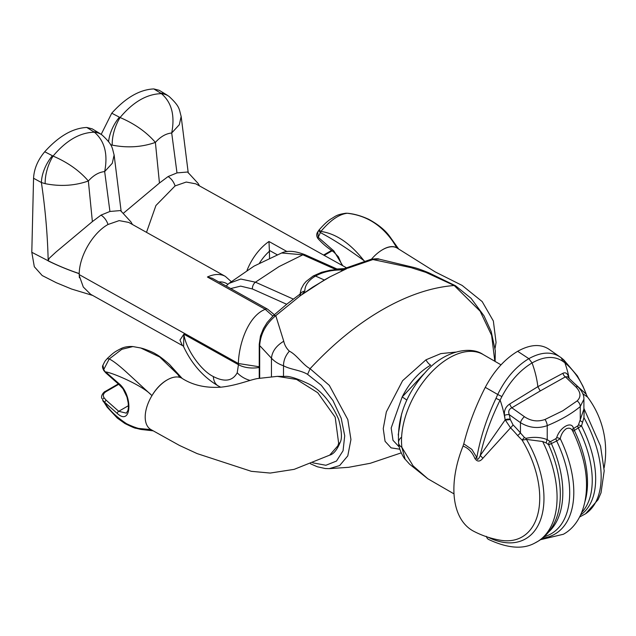<?xml version="1.0" encoding="UTF-8"?>
<svg xmlns="http://www.w3.org/2000/svg" width="636" height="636" viewBox="0 0 636 636"><rect width="100%" height="100%" fill="white"/><g stroke="black" fill="none" stroke-linecap="round" stroke-linejoin="round"><path stroke-width="0.95" d="M406.794 400.076A5.637 0.58 -145.8 0 0 402.159 396.999L423.791 373.928M399.877 449.231L391.092 447.863L385.066 441.305L383.238 428.608L386.346 411.905L402.612 380.686L425.993 359.801A8.451 4.881 -120 0 0 430.691 365.151C419.021 371.917 409.505 382.53 402.159 396.999L391.18 428.004L392.992 440.311L399.289 447.021M300.033 294.102L301.218 288.887L303.634 284.411L306.019 281.525L313.174 276.008L315.504 276.056A782.511 451.783 60 0 1 324.328 279.999L300.597 295.502L275.77 315.647L283.751 341.238C284.594 345.078 286.462 348.385 289.364 351.167C296.678 354.753 302.72 364.714 310.074 368.705L329.321 385.376L347.812 419.577L350.945 439.548L347.781 455.877L339.632 465.56L329.257 468.645L348.568 467.325L370.279 463.286L401.221 452.872M226.178 286.033L228.904 283.425L240.782 279.037L255.441 282.185L293.291 299.087M324.328 279.999L330.171 276.732L312.65 287.178L300.597 295.502C300.12 293.538 299.914 293.609 299.985 295.7M312.753 462.817L325.894 465.274L336.484 461.052L343.066 450.749L344.712 435.795L341.198 418.265L332.994 400.593L321.26 385.257L307.609 374.373C300.391 369.993 290.421 369.603 283.505 365.756C278.6 364.102 274.577 361.574 271.453 358.195L259.679 345.563C260.474 333.964 265.832 323.994 275.77 315.647L273.464 315.488L267.2 322.468L263.455 328.55L260.474 335.999L259.234 344.291L259.234 378.205M286.677 304.27L252.42 288.975L240.662 286.12L230.693 288.561M283.505 376.329L283.505 365.756C283.529 360.485 285.485 355.627 289.364 351.167M271.453 376.766L271.453 358.195C272.168 351.39 276.27 345.738 283.751 341.238M259.679 378.126L259.679 345.563L259.234 344.291M346.676 268.686L330.179 276.732L346.676 268.686L341.453 269.934C331.356 269.99 322.706 272.033 315.504 276.056C308.476 280.245 304.914 285.262 304.803 291.097L301.997 294.484M304.803 291.097A5.637 4.619 178.7 0 0 300.224 294.365M401.642 413.758L398.216 435.032M455.63 352.106L440.828 353.608L425.993 359.801M370.86 259.353C375.86 258.645 378.666 258.59 379.279 259.17L370.86 259.353L344.163 268.662L348.075 268.09L372.927 259.552L411.158 267.677L425.858 272.367L454.191 285.5L480.132 311.187L491.636 335.387L494.824 361.264M228.904 283.425L254.05 266.11L281.621 252.993L302.863 254.805L335.848 269.537M344.163 268.662L343.742 268.869M379.279 259.17L412.995 267.255C416.58 268.058 421.954 269.958 429.117 272.947L425.858 272.367M412.995 267.255L411.158 267.677M341.453 269.934L341.54 270.92M123.789 212.917L159.453 183.033L168.095 176.554C171.307 178.629 173.644 181.745 175.107 185.911L186.237 182.047L195.785 183.836L346.35 267.732M336.985 268.988L344.243 268.63M247.038 270.356A41.435 24.335 -60.9 0 1 268.964 241.505L269.425 251.244A35.799 21.028 119.1 0 0 259.512 263.073M269.529 258.081L269.425 251.244M175.107 185.911L155.923 205.523L146.495 232.347M168.095 176.554L176.991 172.905L171.704 132.996C165.917 133.568 160.479 136.708 155.391 142.416L159.453 183.033M160.892 93.261L153.801 88.929L159.215 90.296L166.775 94.875A28.183 16.751 -57.9 0 0 160.892 93.261L161.425 93.651C171.664 102.404 175.091 115.521 171.704 132.996L179.328 124.696L181.157 116.42L188.256 172.992M153.801 88.929C139.769 89.541 125.753 97.634 111.745 113.208L120.077 117.525C133.139 101.919 146.924 93.969 161.425 93.651A28.183 19.891 -53.1 0 1 169.2 96.545L169.2 96.545C180.123 106.816 178.947 108.756 181.157 116.42M111.745 113.208L101.18 134.379M112.198 145.111A28.183 14.024 108.7 0 1 120.077 117.525C134.681 123.758 146.455 132.057 155.391 142.416C141.756 147.202 127.359 148.101 112.198 145.111L110.545 144.674M199.545 185.935L198.011 183.327L187.612 172.014L176.991 172.905M119.345 117.255A28.183 15.566 118.5 0 0 108.589 141.621M108.033 224.484C92.967 232.768 79.468 255.751 79.222 273.567A205.547 116.73 179.2 0 1 78.419 273.297A205.547 116.73 179.2 0 1 48.503 260.935A225.43 128.019 179.2 0 1 48.002 260.688L49.306 258.216L55.968 252.055L92.379 221.598L101.029 215.111C104.232 217.194 106.57 220.318 108.033 224.484L119.163 220.613L128.711 222.409L225.343 276.382A41.435 24.311 119.2 0 0 207.423 277.01L212.233 278.25L267.613 309.183L274.347 314.701M207.423 277.01L265.172 309.263L262.35 310.678C246.951 319.367 238.723 345.563 238.381 363.514L238.452 364.682L183.868 334.194L179.964 340.077L182.317 345.412M79.222 273.567L79.397 277.741L79.293 275.786L83.3 287.043L90.63 294.293L183.176 345.984M44.735 151.75L53.066 156.082C66.216 140.437 79.993 132.479 94.414 132.209L86.782 127.47C72.79 128.082 58.766 136.176 44.735 151.75C37.794 160.034 34.066 168.866 33.557 178.239L31.8 252.293L34.312 266.73L42.191 275.539L56.302 282.718L71.566 289.03L92.697 295.446M48.002 260.688L48.177 260.895A225.43 128.019 179.2 0 0 79.222 273.695M79.11 274.553L238.381 363.514L259.234 366.765M92.379 221.598L88.356 180.998C93.42 175.305 98.858 172.165 104.67 171.577L109.925 211.47L101.029 215.111M79.246 275.475A41.435 24.311 119.2 0 0 79.262 275.77L79.397 277.741M86.782 127.47L92.204 128.846L99.757 133.433A28.183 16.735 -57.8 0 0 93.882 131.819M45.164 183.661A28.183 14.008 108.7 0 1 53.066 156.082C67.662 162.331 79.428 170.639 88.356 180.998C74.73 185.776 60.325 186.666 45.164 183.661L41.396 182.532C45.347 209.292 47.605 235.368 48.177 260.768L48.177 260.768A205.547 116.73 179.2 0 0 48.503 260.935M114.122 154.985C111.888 147.242 113.049 145.302 102.189 135.102L102.189 135.102A28.183 19.875 -53.1 0 0 94.414 132.209C104.654 140.977 108.072 154.103 104.67 171.577L112.294 163.277L114.122 154.993L121.166 211.534M79.246 273.583A225.43 128.019 179.2 0 1 78.419 273.297M33.557 178.239L41.396 182.532A28.183 15.55 118.6 0 1 52.327 155.812M132.455 224.5L130.921 221.885L120.538 210.564L109.925 211.47M183.597 346.636L183.868 334.194C185.792 348.91 200.817 370.51 213.314 376.544A22.546 13.229 119.2 0 0 218.22 385.909L218.22 385.909A22.546 13.229 119.2 0 0 218.228 385.909L220.66 387.197M267.613 309.183A5.637 3.307 -60.8 0 0 265.172 309.263L272.844 316.052M342.725 265.713L333.892 250.974L318.239 237.315L320.369 232.585A11.273 8.499 -80.3 0 1 320.894 231.432L319.169 229.874A11.273 11.273 0 0 0 318.803 230.351L318.803 230.351A11.273 1.391 36.1 0 0 320.099 232.315A11.273 1.391 36.1 0 0 320.369 232.585C332.588 238.953 347.097 248.279 363.895 260.577C350.301 243.318 335.959 233.603 320.894 231.432C330.307 220.295 339.091 214.237 347.24 213.267C368.101 215.612 384.518 226.901 396.474 247.126L396.944 247.945A29.979 15.789 124 0 0 382.475 249.757A29.979 15.789 124 0 0 371.464 259.202M495.102 348.226L496.056 342.438L493.353 320.997L482.175 301.575L462.133 285.421L435.247 271.93L397.365 248.207A29.979 15.789 124 0 0 396.944 247.945A28.215 14.859 124 0 0 382.475 249.757M364.571 261.126L363.895 260.577L364.412 261.173M396.944 247.945L389.82 236.592C385.289 230.24 378.253 224.476 368.697 219.285C358.171 214.451 350.834 213.632 347.964 213.291L346.008 213.219L347.964 213.291M317.785 231.806C316.259 234.08 316.37 236.401 318.119 238.77L318.119 238.77A1.693 1.129 -40.1 0 1 318.239 237.315L317.785 231.798L318.803 230.351M338.646 443.236L335.188 417.2L317.738 392.714L296.599 379.446L277.24 376.369L284.777 376.417C289.07 375.884 297.147 378.444 309.001 384.08C321.275 390.425 331.173 402.206 338.694 419.434C341.707 430.803 342.224 438.387 340.252 442.203L340.252 442.203A2.258 1.606 -164 0 1 338.646 443.236L337.859 445.804L329.687 455.145L294.166 469.352L270.197 473.065L251.323 471.316L197.12 453.595L179.463 445.438L150.819 429.499A29.979 16.639 -58.2 0 1 145.27 415.014A29.979 16.639 -58.2 0 1 151.988 395.584A29.979 16.639 -58.2 0 1 167.22 379.899A29.979 16.639 -58.2 0 1 181.594 378.062C192.501 385.185 205.682 388.214 221.145 387.149C236.759 385.495 249.368 380.002 257.461 378.555L277.24 376.369M150.859 429.523L150.08 429.531L150.859 429.523A29.979 16.639 -58.2 0 1 150.819 429.499M151.988 395.584L151.241 394.948L151.988 395.584A28.215 15.662 -58.2 0 1 167.22 379.899M182.039 378.293L170.233 365.263L177.73 374.365L159.708 357.003L140.771 347.995L132.892 346.564L121.81 349.315L109.209 358.974C113.129 360.771 119.544 365.78 128.44 374L151.241 394.948C142.456 385.543 112.588 372.696 105.616 371.909L118.423 383.15C133.051 394.28 132.01 426.732 117.406 413.591L104.598 402.222C108.557 409.409 115.863 416.556 126.516 423.679C136.525 428.545 144.38 430.493 150.08 429.531L135.595 428.139M179.757 377.347L177.73 374.365L180.052 377.434M140.771 347.995L143.418 348.695C149.953 350.985 154.143 352.821 155.995 354.196C160.073 356.128 170.289 364.945 170.233 365.255M109.209 358.974L103.724 369.556L105.807 372.871L103.843 370.597A1.693 1.208 -38.2 0 1 103.724 369.556L102.921 365.295C105.799 359.205 105.576 360.819 107.238 358.569L109.209 358.974M101.863 398.581C100.432 395.369 104.463 391.323 105.441 391.339L105.441 391.339A1.693 0.978 60 0 1 106.331 391.45C103.271 393.294 102.563 395.473 104.217 397.969L106.085 400.139L104.598 402.222L102.698 400.092L107.118 407.135L117.31 418.091L124.934 423.528C131.7 426.883 135.357 428.449 135.905 428.235L140.89 429.435L153.093 430.826M106.085 400.139L118.717 411.301L126.333 413.154L128.043 410.26L128.416 407.358L128.218 402.922L126.969 397.023L123.002 388.763L118.67 384.239A1.693 1.018 -53.8 0 1 118.423 383.15M104.217 397.969A1.693 1.208 -38.2 0 0 102.698 400.092L103.342 401.706M427.845 478.781L409.6 464.208L405.124 459.2L401.873 447.307A11.273 7.258 173.4 0 1 398.589 442.887C397.15 416.532 406.809 392.205 427.559 369.921C445.772 350.675 470.791 345.817 483.145 354.522A67.631 39.042 120 0 0 449.326 357.869A67.631 39.042 120 0 0 401.507 440.7A67.631 39.042 120 0 0 401.873 447.307L413.106 465.886L427.845 478.773L454.017 493.886M405.132 459.208C404.917 459.661 398.915 450.638 398.589 442.887L398.589 442.887A11.273 7.258 173.4 0 1 401.244 437.441M580.636 514.922A88.444 49.338 -121.6 0 0 581.503 425.897L583.943 417.677L584.174 408.94M544.098 536.8A90.225 90.225 0 0 0 546.515 535.949A89.342 51.58 -120 0 0 556.683 441.002L560.252 438.673C561.127 434.372 563.114 431.073 566.223 428.751C569.331 427.495 571.549 428.37 572.869 431.391L581.503 425.897L578.474 424.864L577.893 425.786L573.95 428.235L573.394 428.028C571.343 420.738 559.775 427.448 556.675 437.679A4.229 1.193 21.5 0 1 560.252 438.673A91.481 52.82 60 0 1 542.532 538.143M497.702 394.455L497.718 394.463C505.612 378.356 515.987 366.423 528.834 358.664L517.648 351.303C504.674 359.094 493.878 371.114 485.276 387.356C475.72 405.999 468.549 424.824 463.763 443.833L471.88 449.413L476.825 457.562C480.363 437.616 486.747 417.892 495.985 398.382L497.702 394.455L485.276 387.356M517.648 351.303C530.631 344.1 541.427 343.663 550.029 349.975L561.23 357.79C552.485 351.295 541.681 351.589 528.834 358.664L532.07 362.933C520.017 370.168 509.961 381.377 501.891 396.57L497.718 394.463M486.302 536.323L487.12 538.167A11.273 6.956 -64 0 0 488.631 539.471C507.727 548.383 523.158 549.56 534.916 543.001A90.042 53.686 -118.3 0 0 542.651 441.519L526.465 439.412A81.941 48.861 61.7 0 1 540.083 521.067A81.941 48.861 61.7 0 1 488.058 537.229M524.406 437.457L522.116 440.136L517.625 435.565A4.229 0.501 140 0 0 520.447 432.957L524.406 437.457L525.885 438.323A4.229 2.544 69.2 0 1 526.465 439.412L522.116 440.136A78.618 46.873 -118.3 0 1 500.747 540.274A90.225 90.225 0 0 1 473.693 531.251A90.169 52.065 -60 0 1 463.024 446.098L463.763 443.833M517.625 435.565A76.892 48.098 -124.5 0 0 510.541 427.845L482.867 458.278C479.894 461.903 477.231 461.967 474.893 458.469C472.278 452.164 468.319 448.046 463.024 446.098M534.916 543.001L538.803 540.823C546.523 535.814 552.247 528.659 555.983 519.358A88.444 52.732 -118.3 0 0 548.669 444.85L546.38 443.022L542.651 441.519M555.975 438.609A4.229 1.94 61.3 0 0 556.683 441.002L548.669 444.85A4.229 3.132 131 0 1 549.894 441.368L550.72 441.471L555.975 438.609L556.675 437.679M573.394 428.028A4.229 3.395 151.5 0 0 572.869 431.391A91.481 52.82 60 0 1 582.019 455.344C592.156 489.291 584.874 522.577 563.353 534.272L540.465 539.71M501.891 396.57L500.055 400.243C491.008 418.44 484.409 436.868 480.244 455.511L505.143 419.927L504.531 415.356C503.887 410.53 505.636 406.738 509.762 403.971L537.857 386.68A74.674 43.113 -120 0 0 532.07 362.933C544.154 356.232 554.433 355.699 562.892 361.351L564.911 362.798C574.141 370.446 581.264 380.948 586.281 394.296L575.198 384.096M505.111 419.84A74.674 43.113 -120 0 0 500.222 400.457M500.055 400.243L495.985 398.382M474.893 458.469A11.273 1.129 -21.4 0 0 476.825 457.562C476.889 461.943 479.735 457.228 480.244 455.511A11.273 3.609 46 0 1 482.867 458.278M513.029 424.872A4.229 0.946 134.9 0 1 510.541 427.845L505.151 419.792A4.229 1.98 170.7 0 1 510.191 419.291L513.029 424.872A80.494 50.347 55.5 0 1 520.447 432.957L520.447 422.638L509.317 414.712L510.191 419.291M583.904 399.297L583.904 409.139L578.474 424.864M578.291 387.149C582.226 391.394 584.094 395.409 583.904 399.201L580.255 406.579C571.605 413.766 560.594 420.118 547.23 425.643C537.881 428.871 528.953 427.869 520.447 422.638A5.637 2.107 -53.3 0 1 524.414 416.699C530.861 421.088 537.714 422.018 544.965 419.498L562.741 410.808L577.154 400.911C581.24 396.888 580.843 392.229 575.946 386.942L565.396 376.862L567.431 376.782L578.291 387.149A5.637 2.655 134.9 0 0 575.946 386.942M525.885 438.323C533.803 436.709 540.918 437.155 547.23 439.659L549.894 441.368M540.234 390.957L565.396 376.862A4.229 3.172 -124 0 1 562.987 373.245L537.857 386.68L540.234 390.957L511.837 407.787L524.414 416.699M509.762 403.971A4.229 1.574 -117.1 0 0 511.837 407.787C508.864 409.242 508.021 411.556 509.317 414.712A4.229 1.805 167.7 0 0 504.531 415.356M548.645 532.006A87.792 52.343 61.7 0 0 551.468 443.817A4.229 1.662 61.9 0 1 550.72 441.471M546.38 443.022A4.229 2.981 111 0 1 547.23 439.659L547.23 425.643A5.637 2.385 -112.4 0 0 544.965 419.498M582.767 393.652L587.68 397.206A90.225 90.225 0 0 1 604.105 467.897M569.156 378.372A74.674 43.113 -120 0 0 564.967 363.077M568.95 378.174A4.229 1.693 -10.2 0 1 568.982 378.15C567.821 373.626 565.825 371.988 562.987 373.245M562.892 361.351L561.23 357.79L563.615 359.722L577.361 375.876L582.95 386.219L586.281 394.296A11.273 10.971 148.8 0 0 587.37 396.753L587.68 397.214M564.911 362.798L563.321 359.499M581.725 512.457A90.225 90.225 0 0 0 582.234 511.901A87.792 48.972 58.4 0 0 578.402 428.267A4.229 3.108 57.4 0 1 577.893 425.786M582.536 422.145A4.229 0.779 25.9 0 1 580.255 420.587L580.255 406.579A5.637 3.975 -129.7 0 0 577.154 400.911M307.609 374.373L310.074 368.705C333.057 343.989 357.074 324.376 382.133 309.875C407.191 295.446 431.208 287.321 454.191 285.5L455.487 285.747L471.069 298.316L484.02 315.869L491.159 331.443L495.349 350.881L495.102 361.423M281.621 252.993C287.234 250.282 295.064 250.87 305.089 254.75A5.637 3.601 -65.9 0 0 302.863 254.805L278.981 266.627L255.441 282.185A5.637 3.601 114.1 0 0 252.42 288.975M277.169 254.75L269.354 250.393M268.964 241.505L287.122 251.618M250.067 380.415A22.546 17.967 -154.7 0 1 237.212 372.776C232.609 381.083 224.643 382.339 213.314 376.544M31.8 252.293L48.161 260.76L49.306 258.216M218.832 281.931A35.799 21.004 -60.8 0 1 227.847 284.34M259.234 367.457A22.546 13.61 176.2 0 1 238.452 364.682L237.212 372.776M324.201 255.386L332.048 250.862M319.169 229.874C323.764 224.572 327.771 220.875 331.173 218.8C335.442 216.439 336.15 214.65 345.976 213.219L346.008 213.219M318.119 238.77C325.497 246.641 327.985 247.706 334.011 252.246L334.011 252.246A1.693 0.906 -55.4 0 1 333.892 250.974M117.406 413.591A1.693 1.018 -53.8 0 1 118.717 411.301L128.432 405.689M118.733 384.287L106.331 391.45M583.943 417.677A90.042 50.228 58.4 0 1 585.629 513.737L598.063 499.697L601.02 492.828L604.2 470.799L600.535 446.122L583.904 408.376M505.35 420.126L510.247 419.569M585.033 501.383A89.342 51.58 -120 0 0 574.491 430.715A4.229 2.894 58.4 0 1 573.95 428.235M300.057 294.078L286.995 304.016L273.464 315.488M310.44 463.763L317.34 466.768L325.235 468.517L329.257 468.645M300.128 294.15L300.701 293.633L300.232 294.389M429.117 272.947L455.487 285.747M337.915 269.41L305.089 254.75M313.174 276.008L321.601 272.295L330.148 270.221L343.806 268.964M169.2 96.545L166.775 94.875M102.189 135.102L99.757 133.433M218.22 385.909C203.25 377.029 191.714 363.943 183.597 346.644L183.422 346.119M231.21 281.581L225.343 276.382M398.716 249.089L389.828 236.6M331.507 250.473L323.589 255.044M334.011 252.246L338.416 256.849L342.065 265.347M340.252 442.203C337.136 449.819 333.614 454.136 329.687 455.145M107.238 358.569C114.361 351.827 115.037 351.795 120.403 348.886C123.893 347.025 128.059 346.246 132.892 346.564M118.67 384.239L105.807 372.871M103.843 370.597C102.491 368.069 102.181 366.304 102.921 365.295L102.921 365.295M105.441 391.339L118.256 383.937M483.145 354.522L501.017 364.841M579.603 517.004L585.629 513.737M586.615 395.147L587.37 396.753"/></g></svg>
